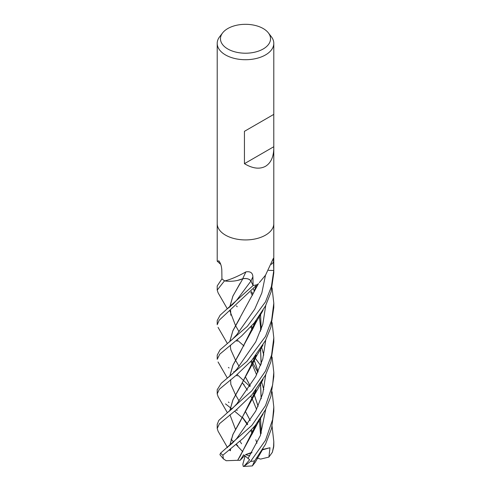 <?xml version="1.0" encoding="UTF-8"?>
<svg xmlns="http://www.w3.org/2000/svg" width="491" height="491" viewBox="0 0 491 491"><rect width="100%" height="100%" fill="white"/><g stroke="black" fill="none" stroke-linecap="round" stroke-linejoin="round"><path stroke-width="0.74" d="M217.206 223.589A28.294 16.338 180 0 0 234.673 238.687A28.294 16.338 180 0 0 265.508 235.146A28.294 16.338 180 0 0 273.8 223.589A28.294 16.338 180 0 1 265.508 235.146A28.294 16.338 180 0 1 234.673 238.687A28.294 16.338 180 0 1 217.206 223.589L217.206 43.38A28.294 16.338 180 0 1 219.673 36.715L222.65 32.86A25.029 14.448 180 0 1 227.806 28.546A25.029 14.448 180 0 1 268.35 32.86A25.029 14.448 180 0 1 263.201 48.977A25.029 14.448 180 0 1 231.31 50.665A25.029 14.448 180 0 1 222.65 32.86M220.778 264.428L217.206 261.163L218.955 260.985M219.225 261.261A478.866 299.633 165.9 0 0 218.71 260.819C220.471 262.716 221.502 265.778 221.809 270.013L221.932 278.839A28.294 16.338 180 0 0 224.7 280.877L225.074 280.858C231.04 279.305 237.975 276.316 245.881 271.897C250.373 271.167 252.712 272.824 252.89 276.85L253.111 285.535L250.95 281.067A6.113 3.529 -0 0 0 242.714 278.759A21.629 12.49 180 0 1 225.019 280.981A3.824 2.21 -0 0 0 224.7 280.877M257.315 284.645L258.1 283.976A21.629 12.49 180 0 1 257.597 284.504A3.824 2.21 0 0 0 257.315 284.645A28.294 16.338 180 0 1 253.111 285.535L220.146 315.154L217.206 320.543L217.206 324.698L219.176 320.23L257.106 284.7A28.294 16.338 180 0 1 253.123 285.535M259.34 282.62L265.508 275.205L273.37 258.334L273.775 270.486L268.614 270.357L271.94 270.437M268.35 32.86L271.333 36.715A28.294 16.338 180 0 1 273.8 43.38A28.294 16.338 180 0 1 265.508 54.931A28.294 16.338 180 0 1 234.673 58.472A28.294 16.338 180 0 1 217.206 43.38M273.775 114.391L273.8 147.975C273.671 156.862 270.909 162.969 265.508 166.296C259.629 169.444 252.601 168.573 244.438 163.675L244.438 131.33L273.8 114.378L244.438 131.33M273.8 223.663L273.8 269.798A28.294 16.338 180 0 1 273.775 270.486L271.419 286.468L265.508 301.848L247.323 326.392L220.042 349.862L217.206 355.14L217.206 359.302L219.784 354.152L241.486 336.102L254.344 322.82L265.508 305.875L271.075 291.912L273.8 272.8L273.8 269.872M242.714 278.759A478.866 27.011 105.9 0 1 245.881 271.897M273.775 146.735L244.438 163.675M228.389 367.452L229.076 367.968M233.722 371.662L234.268 372.11M237.135 374.529L249.894 386.472M272.082 426.354L273.8 441.618L273.542 447.583L272.352 452.285L268.896 457.09L269.989 447.737L262.611 449.468M244.119 384.772L242.456 383.226M228.383 402.043L229.064 402.559M242.45 417.823L234.594 411.182M231.912 408.985L230.23 407.616M230.175 407.573L225.492 403.878M265.508 336.445L246.899 361.407L221.22 383.318L217.206 389.744L217.206 393.905L219.293 389.295L236.49 375.056L251.705 360.455L265.508 340.478L270.86 327.27L273.8 307.403L273.8 303.242L271.627 320.279L265.508 336.445M218.121 396.679L217.2 393.905M272.082 391.75L273.8 407.045L272.64 419.541L265.508 440.255L250.551 461.466L244.021 466.284L249.655 459.754L243.646 454.795L240.117 460.325L237.644 460.276L240.062 456.36M255.203 462.277L252.356 465.922L254.657 460.846L265.508 444.287L271.633 428.238L273.8 411.206L273.8 407.045M265.508 371.049L251.834 390.836L218.826 420.37L217.206 424.347L217.206 428.508L219.428 423.745L236.748 409.445L251.883 394.862L265.508 375.081L270.829 361.971L273.8 342.006L273.8 337.845L271.578 355.079L265.508 371.049M218.121 431.288L217.206 428.508M218.133 292.894L217.206 290.095L224.547 280.778M221.938 278.845L217.206 285.94L217.206 290.095M265.508 405.652L251.901 425.353L220.582 453.132L219.919 454.697L223.405 458.882L222.865 455.194L243.34 438.168L255.351 425.384L265.508 409.684L270.842 396.525L273.8 376.603L273.8 372.442L272.64 384.926L265.508 405.652M236.417 444.324L237.822 445.889M237.38 280.459L242.855 278.716M242.793 278.765C246.672 278.158 249.379 278.931 250.919 281.073L252.62 284.516M254.24 429.392L253.516 427.612M250.22 420.572L245.758 412.109M239.092 400.994L235.533 394.795M235.514 394.77L230.782 384.244M229.819 376.174L233.016 365.108L240.062 352.544L256.069 320.666M254.264 429.337L253.546 427.575M250.244 420.535L245.764 412.09M229.739 376.235L232.875 365.304L253.571 327.38L256.161 320.549M272.082 287.947L273.8 303.242M255.817 439.764L256.977 443.22M252.969 432.479L251.447 429.944L252.969 432.479M247.728 424.242L242.652 417.497L247.728 424.242M236.73 369.342L255.725 341.883L262.783 324.391L265.735 305.439L262.783 324.391L255.725 341.883L236.73 369.342M237.675 460.257L253.571 431.178L256.161 424.353M240.081 456.335L256.069 424.47M261.138 398.839L260.506 383.637M258.082 371.718L254.27 360.253M254.246 360.191L253.516 358.405M239.092 331.793L235.533 325.594M235.514 325.57L229.941 311.006M229.819 306.967L232.887 296.183L240.056 283.35M261.212 398.618L260.555 383.557M258.125 371.626L254.289 360.198M254.264 360.13L253.546 358.375M229.739 307.028L232.875 296.104L242.83 278.796M237.626 460.3L226.216 460.724L223.405 458.882M237.128 339.925L243.996 345.977M254.504 357.227L255.099 357.964M255.13 358.007L260.666 365.55M248.115 458.306L260.347 435.603L265.735 409.248L260.347 435.603L248.115 458.306M263.777 389.651L261.605 381.906L263.777 389.651M257.806 372.313L253 363.328L257.806 372.313M252.969 363.279L251.447 360.738L252.969 363.279M236.594 300.302L250.919 281.073L236.723 300.148L232.789 304.365L228.364 308.115M272.082 322.55L273.8 337.845M239.982 441.268L241.566 443.76M236.736 403.933L255.725 376.48L262.783 358.995L265.735 340.042L262.783 358.995L255.725 376.48L236.736 403.933L232.059 408.85L228.346 411.943M252.975 294.078L251.447 291.531L252.975 294.078M253.516 289.205L254.246 290.991M256.069 355.269L240.068 387.141L232.967 399.815L229.819 410.777M229.941 414.809L235.514 429.373M229.739 410.838L232.875 399.907L253.565 361.99L256.161 355.153M261.212 329.418L260.555 314.35M254.264 290.93L253.54 289.168M228.333 446.552L232.556 442.999L236.742 438.531L255.725 411.077L262.783 393.592L265.735 374.645M263.777 355.054L261.611 347.309M252.975 328.675L251.447 326.134M230.107 450.529L229.941 449.412M229.819 445.38L232.992 434.363L240.068 421.738L256.069 389.872M261.138 364.236L260.506 349.033M254.246 325.594L253.516 323.808M229.365 449.866L230.046 450.511L229.886 449.455M229.739 445.441L232.881 434.51L253.571 396.581L256.161 389.75M261.212 364.021L260.555 348.954M254.264 325.533L253.546 323.772M272.082 357.147L273.8 372.442M236.723 334.745L254.725 309.152L261.844 292.924L265.478 275.248L261.844 292.924L254.725 309.152L236.73 334.745L232.231 339.484L228.358 342.724M261.138 433.443L260.506 418.234M258.082 406.321L254.264 394.856M254.24 394.795L253.516 393.009M250.22 385.969L245.758 377.511M239.092 366.39L235.533 360.198M235.514 360.173L230.807 349.721M229.819 341.57L232.832 330.903L240.056 317.953M257.333 457.403L256.824 458.085M261.212 433.222L260.555 418.154M258.125 406.229L254.289 394.795M254.264 394.733L253.546 392.978M250.244 385.932L245.764 377.493M229.739 341.632L232.875 330.707L253.571 292.783L256.161 285.946M240.117 460.325L244.708 455.556M231.028 439.138L233.648 441.943M236.11 444.576L242.83 451.775M268.896 457.09L260.617 459.097L256.903 457.999M269.989 447.737L262.36 449.885M251.65 452.898L245.5 454.629L251.975 452.358M249.753 455.887L245.5 454.629M244.021 466.284L243.284 466.45L242.812 464.308L245.156 455.881M271.345 264.373A477.559 413.201 53.6 0 1 273.763 261.899M250.95 281.067A477.559 26.937 105.9 0 1 252.89 276.85M273.794 445.141A28.294 16.338 180 0 1 273.8 445.392L273.8 445.392A28.294 16.338 180 0 1 273.542 447.583M254.657 460.846A28.294 16.338 180 0 1 250.551 461.466M222.865 455.194A28.294 16.338 180 0 1 220.582 453.132M217.206 261.151L217.206 223.663M273.8 223.589L273.8 147.975M273.8 114.378L273.8 43.38M273.8 441.642L273.8 445.392L272.352 452.285M218.059 361.977L227.364 378.095M253.571 327.38C257.247 319.469 257.843 319.561 263.041 310.33M236.466 409.678L237.19 410.568M228.352 377.327L232.679 373.676L236.73 369.336M242.56 417.651L247.396 424.715M250.784 430.662L252.374 433.841M230.838 384.435L230.617 379.672M253.571 431.178C256.922 424.519 260.077 418.841 263.035 414.152M218.065 292.777L227.364 308.894M236.466 340.478L237.196 341.374M250.784 361.456L252.374 364.641M252.405 364.696L256.59 374.799M230.838 315.234L230.617 310.465M250.778 292.249L252.38 295.441M259.334 316.179L260.549 326.871L260.592 331.155M218.059 396.581L227.364 412.698M253.565 361.99C257.223 354.121 257.235 355.202 263.035 344.946M230.396 450.769L230.617 448.878M250.778 326.853L252.374 330.044M236.466 305.875L237.196 306.771M218.059 431.178L227.566 447.694M253.571 396.581L263.029 379.561M237.196 375.971L236.466 375.081M242.56 383.048L247.396 390.112M250.784 396.059L252.38 399.244M252.405 399.293L256.59 409.402M259.334 419.983L260.592 434.958M230.838 349.838L230.396 347.051L230.617 345.069M255.025 462.626L263.029 448.768M218.059 327.374L227.364 343.497M253.571 292.783L258.45 283.595M243.284 466.45L252.356 465.922"/></g></svg>
